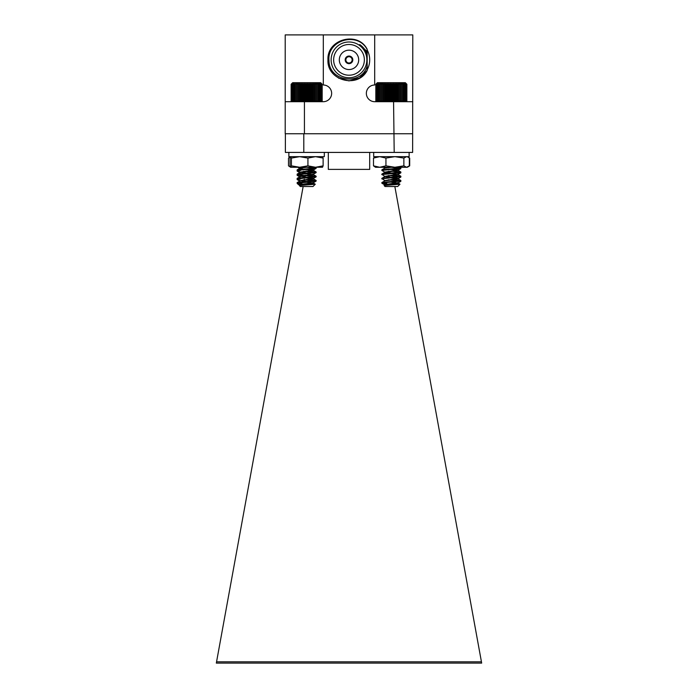 <?xml version="1.0" encoding="UTF-8"?>
<svg xmlns="http://www.w3.org/2000/svg" width="698" height="698" viewBox="0 0 698 698"><rect width="100%" height="100%" fill="white"/><g stroke="black" fill="none" stroke-linecap="round" stroke-linejoin="round"><path stroke-width="1.05" d="M324.317 152.417L324.317 156.666L288.859 156.666L288.859 152.417L412.623 152.417L412.788 34.9L285.212 34.9L285.212 133.754L304.433 133.754L304.433 101.699L285.212 101.699M323.305 34.9L323.305 84.999A8.35 8.35 0 0 1 331.646 93.349A8.35 8.35 0 0 1 323.305 101.699L304.433 101.699L305.105 100.922L305.951 101.699L306.727 100.922L307.495 101.699L308.35 100.922L309.031 101.699L309.947 100.922L310.531 101.699L311.517 100.922L311.997 101.699L313.036 100.922L313.411 101.699L314.475 100.922L314.746 101.699L315.836 100.922L315.985 101.699L317.093 100.922L317.128 101.699L318.236 100.922L318.157 101.699L319.256 100.922L319.056 101.699L320.129 100.922L319.824 101.699L320.862 100.922L320.443 101.699L321.438 100.922L320.914 101.699L321.848 100.922L321.228 101.699L322.101 100.922L321.385 101.699L322.179 100.922L321.403 101.699M373.683 152.417L373.683 156.666L409.141 156.666L409.141 152.417L394.196 152.417L393.567 101.699L374.695 101.699A8.35 8.35 0 0 1 366.354 93.349A8.35 8.35 0 0 1 374.695 84.999L374.695 34.9M367.165 69.791A20.704 20.704 0 0 0 367.165 49.924M393.567 133.754L304.433 133.754M412.788 101.699L393.567 101.699M338.478 78.08L349 80.898L359.522 78.08L349 80.898L338.478 78.08L349 80.898L359.522 78.08L367.165 70.472L367.165 54.549C365.822 50.369 363.344 47.028 359.723 44.532L367.165 51.591L367.165 49.244C357.769 30.756 326.769 39.201 327.955 59.853C326.769 80.514 357.769 88.951 367.165 70.472L367.165 65.804C361.957 86.325 328.828 81.675 328.994 60.647C326.769 39.995 357.83 31.131 367.165 49.549L367.165 55.421M367.165 70.472C357.769 88.951 326.769 80.514 327.955 59.853C326.769 39.201 357.769 30.756 367.165 49.244C357.769 30.756 326.769 39.201 327.955 59.853C326.769 80.514 357.769 88.951 367.165 70.472C357.769 88.951 326.769 80.514 327.955 59.853C326.769 39.201 357.769 30.756 367.165 49.244M366.869 59.853A17.869 17.869 0 0 1 340.066 75.332A17.869 17.869 0 0 1 340.066 44.384A17.869 17.869 0 0 1 366.869 59.853M364.365 59.853A15.365 15.365 0 0 1 341.322 73.159A15.365 15.365 0 0 1 341.322 46.548A15.365 15.365 0 0 1 364.365 59.853M358.685 59.853A9.685 9.685 0 0 1 344.158 68.247A9.685 9.685 0 0 1 344.158 51.469A9.685 9.685 0 0 1 358.685 59.853M352.804 59.853A3.804 3.804 0 0 1 347.098 63.152A3.804 3.804 0 0 1 347.098 56.555A3.804 3.804 0 0 1 352.804 59.853M352.141 59.853A3.141 3.141 0 0 1 347.43 62.576A3.141 3.141 0 0 1 347.43 57.14A3.141 3.141 0 0 1 352.141 59.853M391.63 168.881L391.726 169.422M392.416 173.2L392.52 173.741M400.643 176.655L398.096 174.395L392.852 175.591M393.201 177.519L393.306 178.06M393.995 181.838L394.091 182.379M394.85 186.523L481.672 663.1L216.328 663.1L303.15 186.523M303.805 133.754L303.805 152.417L285.377 152.417L285.377 133.754M369.696 152.417L369.696 169.387L328.304 169.387L328.304 152.417M412.623 133.754L394.196 133.754M306.37 168.881L306.282 169.352M305.994 170.931L305.899 171.455M305.235 175.119L305.139 175.643M304.468 179.307L304.372 179.831M481.445 661.817L216.554 661.817M291.904 101.699L291.127 100.922L291.93 101.699L291.223 100.922L292.096 101.699L291.485 100.922L292.427 101.699L291.912 100.922L292.907 101.699L292.497 100.922L293.544 101.699L293.247 100.922L294.32 101.699L294.137 100.922L295.237 101.699L295.167 100.922L296.275 101.699L296.318 100.922L297.427 101.699L297.584 100.922L298.674 101.699L298.953 100.922L300.018 101.699L300.402 100.922L301.431 101.699L301.92 100.922L302.897 101.699L303.499 100.922L304.415 101.699L304.415 83.472L303.499 84.249L302.897 83.472L301.92 84.249L301.431 83.472L300.402 84.249L300.018 83.472L298.953 84.249L298.674 83.472L297.584 84.249L297.427 83.472L296.318 84.249L296.275 83.472L294.137 84.249L294.32 83.472L293.247 84.249L293.544 83.472L292.497 84.249L292.907 83.472L291.912 84.249L292.427 83.472L291.485 84.249L292.096 83.472L291.223 84.249L291.93 83.472L291.127 84.249L292.68 82.696L320.626 82.696L322.179 84.249L321.385 83.472L322.101 84.249L321.228 83.472L321.848 84.249L320.914 83.472L321.438 84.249L320.443 83.472L320.862 84.249L319.824 83.472L320.129 84.249L319.056 83.472L319.256 84.249L318.157 83.472L318.236 84.249L317.128 83.472L317.093 84.249L315.985 83.472L315.836 84.249L314.746 83.472L314.475 84.249L313.411 83.472L313.036 84.249L311.997 83.472L311.517 84.249L310.531 83.472L309.947 84.249L309.031 83.472L308.35 84.249L307.495 83.472L306.727 84.249L305.951 83.472L305.105 84.249L304.415 83.472M297.191 183.347L316.072 181.131L303.613 179.77M309.685 181.89L300.009 180.642L297.147 178.924L316.15 176.803L297.147 174.683L316.15 172.563L303.613 171.289M309.685 173.409L300.009 172.153L297.147 170.443L316.072 168.41L306.562 167.267M301.937 183.347L297.488 182.457L316.15 180.512L306.649 179.465M297.88 178.671L297.488 178.217L316.15 176.271L306.649 175.224M297.88 174.43L297.488 173.977L316.15 172.031L306.649 170.984M297.88 170.19L297.488 169.736L313.402 168.323L316.15 167.79L313.367 167.267M315.26 184.237L312.974 186.523L300.332 186.523L299.407 185.52L315.26 184.237L307.539 183.618M297.461 183.347L302.766 184.638M300.419 185.031L300.14 184.586L313.393 182.632L313.393 183.164L303.647 181.794M300.009 180.642L313.393 178.391L300.14 176.097L313.393 174.151M300.009 172.153L313.289 170.033L316.072 168.41M313.393 169.911L306.649 168.864M300.419 168.07L300.14 167.616L301.885 167.267M299.407 185.52L313.393 183.164M297.217 182.553L300.14 180.869L313.393 178.924L303.647 177.554M297.217 178.313L300.14 176.629L313.393 174.683L303.647 173.313M299.904 172.563L313.393 170.443L303.647 169.073M297.217 169.832L300.14 168.148L306.719 167.267M302.897 83.472L302.897 101.699M303.499 84.249L303.499 100.922M301.92 100.922L301.92 84.249M301.431 83.472L301.431 101.699M300.402 84.249L300.402 100.922M305.105 84.249L305.105 100.922M305.951 83.472L305.951 101.699M306.727 84.249L306.727 100.922M307.495 83.472L307.495 101.699M308.35 84.249L308.35 100.922M309.031 83.472L309.031 101.699M309.947 84.249L309.947 100.922M310.531 83.472L310.531 101.699M311.517 84.249L311.517 100.922M311.997 83.472L311.997 101.699M313.036 84.249L313.036 100.922M313.411 83.472L313.411 101.699M314.475 84.249L314.475 100.922M314.746 83.472L314.746 101.699M315.836 84.249L315.836 100.922M315.985 83.472L315.985 101.699M317.093 84.249L317.093 100.922M317.128 83.472L317.128 101.699M318.236 84.249L318.236 100.922M319.256 84.249L319.256 100.922M320.129 84.249L320.129 100.922M320.862 84.249L320.862 100.922M321.438 84.249L321.438 100.922M321.848 84.249L321.848 100.922M322.101 84.249L322.101 100.922M322.179 84.249L322.179 100.922M291.127 84.249L291.127 100.922M291.223 84.249L291.223 100.922M291.485 84.249L291.485 100.922M291.912 84.249L291.912 100.922M292.497 84.249L292.497 100.922M293.247 84.249L293.247 100.922M294.137 84.249L294.137 100.922M295.167 84.249L295.167 100.922M296.275 83.472L296.275 101.699M296.318 84.249L296.318 100.922M297.427 83.472L297.427 101.699M297.584 84.249L297.584 100.922M298.674 83.472L298.674 101.699M298.953 84.249L298.953 100.922M300.018 83.472L300.018 101.699M290.682 167.267L288.51 165.845L288.51 158.08L290.682 156.666L290.045 158.08L290.045 165.845L290.726 167.267L291.398 165.845L299.66 167.267L307.931 165.845L315.531 167.267L323.122 165.845L322.45 167.267M290.726 156.666L291.398 158.08L291.398 165.845M291.398 158.08L299.66 156.666L307.931 158.08L307.931 165.845M307.931 158.08L315.531 156.666L323.122 158.08L323.122 165.845M323.122 158.08L322.45 156.666M322.537 167.241L290.726 167.267M315.531 167.267L316.089 167.267M299.372 183.347L300.524 183.225M300.009 181.279L297.147 179.569L300.524 178.985M300.009 177.039L297.147 175.329L300.524 174.744M300.009 172.799L297.147 171.089L300.524 170.504M297.147 183.277L298.212 182.972M297.671 179.264L297.217 178.967L298.212 178.732M297.671 175.024L297.217 174.727L298.212 174.483M297.671 170.783L297.217 170.478L298.212 170.242M298.543 183.714L298.255 184.447L300.009 185.52M300.664 168.654L302.304 168.375M406.088 101.699L406.873 100.922L406.873 84.249L406.088 83.472L406.873 84.249L406.07 83.472L406.768 84.249L405.887 83.472L406.498 84.249L405.555 83.472L406.062 84.249L405.058 83.472L405.459 84.249L404.412 83.472L404.709 84.249L403.627 83.472L403.81 84.249L402.711 83.472L402.772 84.249L401.664 83.472L401.612 84.249L400.504 83.472L400.338 84.249L399.247 83.472L398.968 84.249L397.904 83.472L397.511 84.249L396.481 83.472L395.984 84.249L395.016 83.472L394.414 84.249L393.498 83.472L392.808 84.249L391.962 83.472L391.185 84.249L390.418 83.472L389.563 84.249L388.882 83.472L387.957 84.249L387.381 83.472L386.395 84.249L385.915 83.472L384.886 84.249L384.511 83.472L383.446 84.249L383.185 83.472L382.085 84.249L381.946 83.472L380.838 84.249L380.811 83.472L379.703 84.249L379.791 83.472L378.691 84.249L378.892 83.472L377.819 84.249L378.133 83.472L377.103 84.249L377.522 83.472L376.536 84.249L377.06 83.472L376.126 84.249L376.754 83.472L375.89 84.249L376.615 83.472L375.829 84.249L375.829 100.922L376.615 101.699L375.89 100.922L376.754 101.699L376.126 100.922L377.06 101.699L376.536 100.922L377.522 101.699L377.103 100.922L378.133 101.699L377.819 100.922L378.892 101.699L378.691 100.922L379.791 101.699L379.703 100.922L380.811 101.699L380.838 100.922L381.946 101.699L382.085 100.922L383.185 101.699L383.446 100.922L384.511 101.699L384.886 100.922L385.915 101.699L386.395 100.922L387.381 101.699L387.957 100.922L388.882 101.699L389.563 100.922L390.418 101.699L391.185 100.922L391.962 101.699L392.808 100.922L393.498 101.699L394.414 100.922L395.016 101.699L395.984 100.922L396.481 101.699L397.511 100.922L397.904 101.699L398.968 100.922L399.247 101.699L400.338 100.922L400.504 101.699L401.612 100.922L401.664 101.699L402.772 100.922L402.711 101.699L403.81 100.922L403.627 101.699L404.709 100.922L404.412 101.699L405.459 100.922L405.058 101.699L406.698 101.088M391.351 179.456L400.853 180.503L382.146 182.457L386.762 183.347L382.146 182.989L400.853 181.035L388.315 179.761M385.122 180.782L382.146 178.749L400.853 176.795L388.315 175.521M384.711 180.625L398.096 178.383L384.711 176.385L382.146 174.509L397.991 173.095L400.774 172.642L400.12 172.293M391.351 171.507L388.315 171.272M394.379 173.392L384.711 172.144L381.85 170.434L400.774 168.401L391.404 167.267M382.574 178.662L382.146 178.217L400.853 176.262L391.351 175.215M382.574 174.421L382.146 173.977L400.853 172.022L391.351 170.975M382.574 170.172L382.146 169.736L397.991 168.323L400.853 167.782L400.033 167.267M399.963 184.237L397.668 186.523L385.026 186.523L384.101 185.511L399.963 184.237L392.206 183.609M382.199 183.347L387.503 184.63M385.122 185.022L384.816 184.586L398.096 182.623L398.096 183.155L388.35 181.785M394.379 181.881L391.351 181.576M384.711 176.385L397.991 174.264L400.774 172.642M384.711 172.144L397.991 170.024L400.774 168.401M398.096 169.902L391.351 168.855M385.122 168.052L384.816 167.616L386.509 167.267M384.101 185.511L398.096 183.155M381.911 182.544L384.816 180.869L398.096 178.915L388.35 177.545M381.911 178.304L384.816 176.629L398.096 174.674L384.607 172.554L398.096 170.434L388.35 169.056M381.911 169.823L384.816 168.148L391.308 167.267M375.995 84.074L377.374 82.696L405.32 82.696L406.698 84.074M376.615 83.472L375.829 84.249M387.381 83.472L387.381 101.699M387.957 84.249L387.957 100.922M386.395 100.922L386.395 84.249M385.915 83.472L385.915 101.699M384.886 84.249L384.886 100.922M388.882 83.472L388.882 101.699M389.563 84.249L389.563 100.922M390.418 83.472L390.418 101.699M391.185 84.249L391.185 100.922M391.962 83.472L391.962 101.699M392.808 84.249L392.808 100.922M393.498 83.472L393.498 101.699M394.414 84.249L394.414 100.922M395.016 83.472L395.016 101.699M395.984 84.249L395.984 100.922M396.481 83.472L396.481 101.699M397.511 84.249L397.511 100.922M397.904 83.472L397.904 101.699M398.968 84.249L398.968 100.922M399.247 83.472L399.247 101.699M400.338 84.249L400.338 100.922M400.504 83.472L400.504 101.699M401.612 84.249L401.612 100.922M401.664 83.472L401.664 101.699M402.772 84.249L402.772 100.922M403.81 84.249L403.81 100.922M404.709 84.249L404.709 100.922M405.459 84.249L405.459 100.922M406.062 84.249L406.062 100.922M406.498 84.249L406.498 100.922M406.768 84.249L406.768 100.922M375.89 84.249L375.89 100.922M376.126 84.249L376.126 100.922M376.536 84.249L376.536 100.922M377.103 84.249L377.103 100.922M377.819 84.249L377.819 100.922M378.691 84.249L378.691 100.922M379.703 84.249L379.703 100.922M380.811 83.472L380.811 101.699M380.838 84.249L380.838 100.922M381.946 83.472L381.946 101.699M382.085 84.249L382.085 100.922M383.185 83.472L383.185 101.699M383.446 84.249L383.446 100.922M384.511 83.472L384.511 101.699M394.047 182.152L395.635 182.03M400.006 181.567L400.704 181.166M393.288 177.964L395.635 177.789M400.006 177.327L400.704 176.917M392.756 173.767L395.635 173.549M400.006 173.087L400.704 172.676M392.756 169.518L395.635 169.309M400.006 168.846L400.704 168.436M400.643 180.895L393.628 179.848M400.774 176.419L392.843 175.547M400.643 172.415L392.067 171.254M391.665 169.064L392.756 168.995M400.643 168.174L399.614 167.267M394.318 183.626L397.991 182.998L400.774 181.122M393.559 179.473L397.991 178.758L400.774 176.882M393.061 173.497L392.459 173.436M392.04 171.141L392.756 171.071M397.947 170.295L400.774 168.646M393.061 169.256L391.674 169.117M398.096 182.876L399.78 184.324M398.096 178.636L400.774 180.669M398.096 170.216L400.774 172.179M408.871 166.368L407.318 167.267L375.507 167.267L373.491 165.845L379.721 167.267L385.942 165.845L394.902 167.267L403.863 165.845L406.594 167.267L409.333 165.845L409.333 158.08L408.077 157.102L409.691 158.08L409.691 165.845L408.4 166.621M375.507 156.666L373.491 158.08L373.491 165.845M373.491 158.08L379.721 156.666L385.942 158.08L385.942 165.845M385.942 158.08L394.902 156.666L403.863 158.08L403.863 165.845M403.863 158.08L406.594 156.666L408.077 157.102M289.679 166.691L290.473 167.058M289.679 157.242L290.473 156.867M408.4 157.303L408.871 157.556M297.147 169.911L297.147 170.443M297.147 174.151L297.147 174.683M297.147 178.391L297.147 178.924M297.147 182.632L297.147 183.164M316.15 167.79L316.15 168.323M316.15 172.031L316.15 172.563M316.15 176.271L316.15 176.803M316.15 180.512L316.15 181.044M313.393 178.924L313.393 178.452M313.393 174.683L313.393 174.212M313.393 170.443L313.393 169.972M299.904 185.232L299.904 184.752M299.904 180.991L299.904 180.512M299.904 176.751L299.904 176.271M299.904 172.502L299.904 172.031M299.904 168.262L299.904 167.79M300.009 184.883L297.226 183.251M313.289 182.763L316.072 181.131M313.289 178.522L316.072 176.891M300.009 176.393L297.226 174.77M313.289 174.273L316.072 172.65M300.009 167.913L298.901 167.267M316.089 180.433L313.306 178.81M316.089 176.193L313.306 174.57M297.217 174.072L300 172.45M316.089 171.952L313.306 170.329M316.089 167.712L315.322 167.267M315.234 184.185L313.306 183.059M297.147 170.556L297.147 171.089M297.147 174.797L297.147 175.329M297.147 179.037L297.147 179.569M298.255 184.447L297.147 183.347M300.009 168.558L297.226 166.927M297.217 183.208L297.758 182.885M297.217 178.967L297.758 178.644M297.217 174.727L297.758 174.404M297.217 170.478L297.758 170.164M381.85 169.902L381.85 170.434M381.85 174.142L381.85 174.674M381.85 178.383L381.85 178.915M381.85 182.623L381.85 183.155M400.853 167.782L400.853 168.305M400.853 172.022L400.853 172.554M400.853 176.262L400.853 176.795M400.853 180.503L400.853 181.035M398.096 178.915L398.096 178.383M398.096 174.674L398.096 174.203M398.096 170.434L398.096 169.963M384.607 185.223L384.607 184.743M384.607 180.983L384.607 180.503M384.607 176.734L384.607 176.262M384.607 172.493L384.607 172.022M384.607 168.253L384.607 167.782M384.711 184.865L381.919 183.242M384.711 167.904L383.621 167.267M400.783 180.424L398.008 178.801M400.783 176.184L398.008 174.561M381.911 174.064L384.694 172.441M400.783 171.944L398.008 170.321M399.937 184.176L398.008 183.051M400.853 168.035L400.853 168.558M400.853 172.275L400.853 172.799M400.853 176.515L400.853 177.048M400.853 180.756L400.853 181.288M397.668 186.523L399.806 184.394M397.991 182.998L400.774 181.375M397.991 178.758L400.774 177.135M397.991 174.517L400.774 172.886"/></g></svg>
